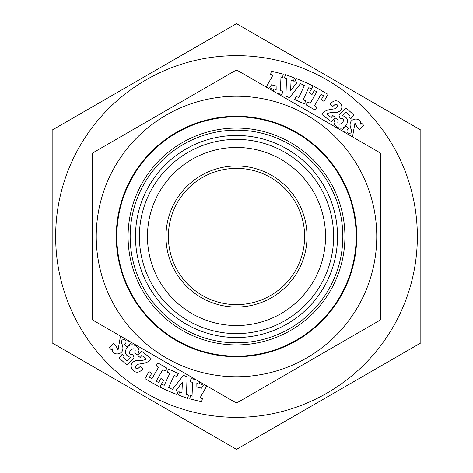 <?xml version="1.0" encoding="UTF-8"?>
<svg xmlns="http://www.w3.org/2000/svg" width="473" height="473" viewBox="0 0 473 473"><rect width="100%" height="100%" fill="white"/><g stroke="black" fill="none" stroke-linecap="round" stroke-linejoin="round"><path stroke-width="0.71" d="M420.834 130.075L420.834 342.925L236.5 449.35L52.166 342.925L52.166 130.075L236.5 23.65L420.834 130.075M420.834 172.438L420.834 205.241M266.193 87.062L272.986 75.095L270.568 74.486L271.39 71.204L283.268 74.172L282.446 77.454L279.998 76.845L280.607 90.668L282.771 91.206L281.949 94.494L276.853 93.216M273.282 91.159L273.832 88.971L276.155 89.557L276.126 85.997L271.407 84.821L269.604 87.919L272.034 88.522L271.614 90.195M330.219 104.208C337.06 95.351 345.042 106.194 340.554 110.073C339.301 111.965 336.942 112.775 333.477 112.503C329.445 112.645 327.239 113.224 326.867 114.247L331.201 117.564L332.785 115.501L335.18 117.334L331.514 121.857L321.977 114.549C324.921 109.038 331.443 109.736 335.44 108.601C338.52 106.141 338.467 104.693 335.292 104.249L332.844 106.437L330.219 104.208M316.88 107.176L315.189 110.114L306.072 104.876L307.763 101.937L310.205 103.345L316.815 91.845L314.368 90.438L312.044 94.488L309.253 92.879L313.268 85.897L328.002 94.369L323.993 101.352L321.232 99.768L323.562 95.717L321.049 94.275L314.439 105.775L316.88 107.176M142.781 368.792C135.94 377.649 127.958 366.806 132.446 362.927C133.699 361.035 136.058 360.225 139.523 360.497C143.556 360.355 145.761 359.776 146.133 358.753L141.799 355.436L140.215 357.499L137.82 355.666L141.486 351.143L151.023 358.451C148.079 363.962 141.557 363.264 137.56 364.399C134.48 366.859 134.533 368.307 137.708 368.751L140.156 366.563L142.781 368.792M139.044 350.706C138.37 345.119 130.483 342.487 127.379 347.294C123.926 351.877 124.925 355.223 130.382 357.346L126.953 360.733L123.382 357.482L124.204 356.204L122.176 354.36L119.007 357.848L126.799 364.931L134.036 357.789L132.889 354.584C129.218 354.703 128.508 353.16 130.755 349.955C134.634 347.708 135.97 348.713 134.764 352.982L137.69 355.034L139.044 350.706M206.807 385.938L200.014 397.905L202.432 398.514L201.61 401.796L189.732 398.828L190.554 395.546L193.002 396.155L192.393 382.332L190.229 381.794L191.051 378.506L196.147 379.784M199.718 381.841L199.168 384.029L196.845 383.443L196.874 387.003L201.593 388.179L203.396 385.081L200.966 384.478L201.386 382.805M131.766 342.351L126.77 347.011L124.6 344.681C129.773 339.33 119.208 336.965 121.987 344.054C126.953 356.536 110.203 356.057 112.639 348.79L111.427 349.919L109.269 347.602L113.727 343.445L115.885 345.763L118.061 349.943L120.485 336.096M128.437 340.69L128.349 341.187L128.715 340.85M169.777 391.668L160.176 387.18L161.612 384.111L164.214 385.329L169.831 373.315L167.229 372.097L168.66 369.029L178.262 373.522L176.831 376.591L174.247 375.385L168.63 387.399L171.143 388.747L172.574 389.267L183.406 375.367L187.06 376.709L186.522 394.381L188.626 395.156L187.462 398.337L178.475 395.038L179.639 391.857L181.916 392.696L182.412 382.184L175.98 390.515L178.22 391.337L177.056 394.517L169.34 391.467M156.12 365.824L157.811 362.886L166.928 368.124L165.237 371.063L162.795 369.655L156.185 381.155L158.632 382.562L160.956 378.512L163.747 380.121L159.732 387.103L144.998 378.631L149.007 371.648L151.768 373.232L149.438 377.283L151.951 378.725L158.561 367.225L156.12 365.824M303.223 81.332L312.824 85.82L311.388 88.889L308.786 87.671L303.169 99.685L305.771 100.903L304.34 103.971L294.738 99.478L296.169 96.409L298.753 97.615L304.37 85.601L301.857 84.253L300.426 83.733L289.594 97.633L285.94 96.291L286.478 78.619L284.374 77.844L285.538 74.663L294.525 77.962L293.361 81.143L291.084 80.304L290.588 90.816L297.02 82.485L294.78 81.663L295.944 78.483L303.66 81.533M333.956 122.294C334.63 127.881 342.517 130.513 345.621 125.706C349.074 121.123 348.075 117.777 342.618 115.654L346.047 112.267L349.618 115.518L348.796 116.796L350.824 118.64L353.993 115.152L346.201 108.069L338.964 115.211L340.111 118.416C343.782 118.297 344.492 119.84 342.245 123.045C338.366 125.292 337.03 124.287 338.236 120.018L335.31 117.966L333.956 122.294M341.234 130.649L346.23 125.989L348.4 128.319C343.227 133.67 353.792 136.035 351.013 128.946C346.047 116.464 362.797 116.943 360.361 124.21L361.573 123.081L363.731 125.398L359.273 129.555L357.115 127.237L354.939 123.057L352.515 136.904M344.563 132.31L344.651 131.813L344.285 132.15M235.779 70.341L237.221 70.341L380.038 152.797L380.759 154.044L380.759 318.956L380.038 320.203L237.221 402.659L235.779 402.659L92.962 320.203L92.241 318.956L92.241 154.044L92.962 152.797L235.779 70.341M168.376 236.5A68.124 68.124 0 0 0 270.562 295.495A68.124 68.124 0 0 0 270.562 177.505A68.124 68.124 0 0 0 168.376 236.5M165.97 236.5A70.53 70.53 0 0 1 271.762 175.424A70.53 70.53 0 0 1 271.762 297.576A70.53 70.53 0 0 1 165.97 236.5M147.458 236.5A89.042 89.042 0 0 1 281.021 159.389A89.042 89.042 0 0 1 281.021 313.611A89.042 89.042 0 0 1 147.458 236.5A89.042 89.042 0 0 1 281.021 159.389A89.042 89.042 0 0 1 281.021 313.611A89.042 89.042 0 0 1 147.458 236.5M96.244 236.5A140.256 140.256 0 0 1 272.507 100.944A140.256 140.256 0 0 1 358.268 306.096A140.256 140.256 0 0 1 96.244 236.5M116.281 236.5A120.219 120.219 0 0 1 296.606 132.387A120.219 120.219 0 0 1 296.606 340.613A120.219 120.219 0 0 1 116.281 236.5M393.116 326.926A180.846 180.846 0 0 1 79.884 326.926A180.846 180.846 0 0 1 236.5 55.654A180.846 180.846 0 0 1 393.116 326.926M139.399 236.5A97.101 97.101 0 0 1 236.5 139.399A97.101 97.101 0 0 1 333.601 236.5A97.101 97.101 0 0 1 236.5 333.601A97.101 97.101 0 0 1 139.399 236.5M135.479 236.5A101.021 101.021 0 0 0 287.01 323.987A101.021 101.021 0 0 0 287.01 149.013A101.021 101.021 0 0 0 135.479 236.5M116.819 236.5A119.681 119.681 0 0 0 296.34 340.146A119.681 119.681 0 0 0 296.34 132.854A119.681 119.681 0 0 0 116.819 236.5M128.082 236.5A108.418 108.418 0 0 1 290.712 142.609A108.418 108.418 0 0 1 290.712 330.39A108.418 108.418 0 0 1 128.082 236.5M130.164 236.5A106.336 106.336 0 0 0 289.665 328.587A106.336 106.336 0 0 0 289.665 144.413A106.336 106.336 0 0 0 130.164 236.5"/></g></svg>
